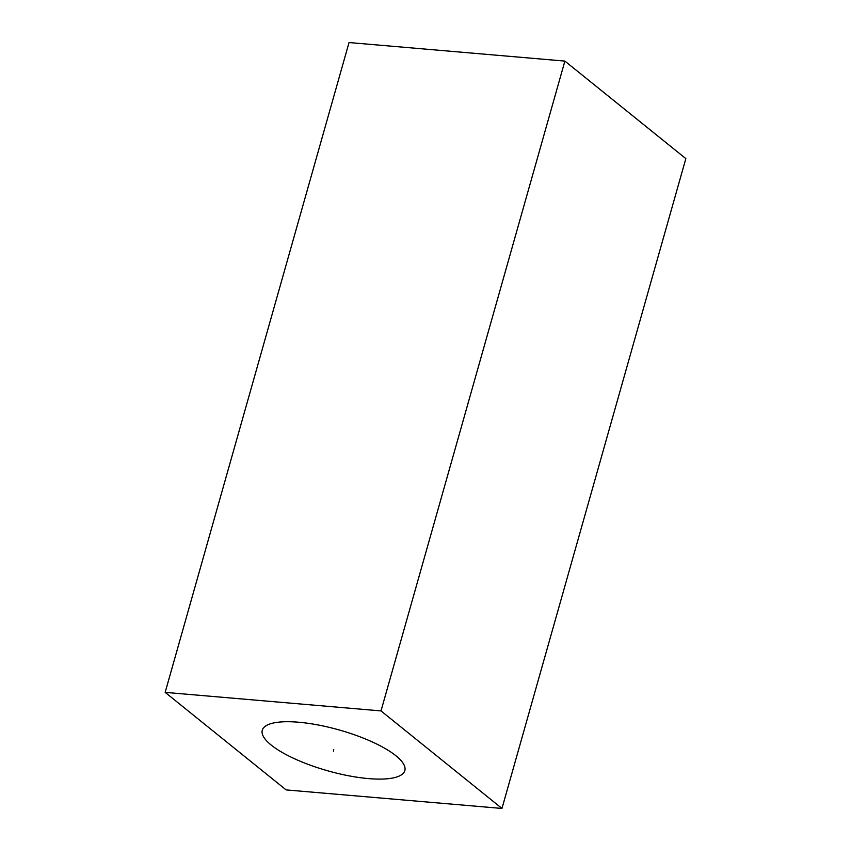 <?xml version="1.0" encoding="UTF-8"?>
<svg xmlns="http://www.w3.org/2000/svg" width="851" height="851" viewBox="0 0 851 851"><rect width="100%" height="100%" fill="white"/><g stroke="black" fill="none" stroke-linecap="round" stroke-linejoin="round"><path stroke-width="1.28" d="M564.883 61.091L349.038 42.55L165.158 692.374L286.117 789.909L501.962 808.45L685.842 158.626L564.883 61.091L381.003 710.915L501.962 808.45M165.158 692.374L381.003 710.915M271.182 745.05A74.069 21.211 15.8 0 1 262.289 730.243A74.069 21.211 15.8 0 1 318.306 725.009A74.069 21.211 15.8 0 1 395.938 755.773A74.069 21.211 15.8 0 1 404.831 770.58A74.069 21.211 15.8 0 1 348.814 775.814A74.069 21.211 15.8 0 1 271.182 745.05M333.762 749.678L333.358 751.146"/></g></svg>
